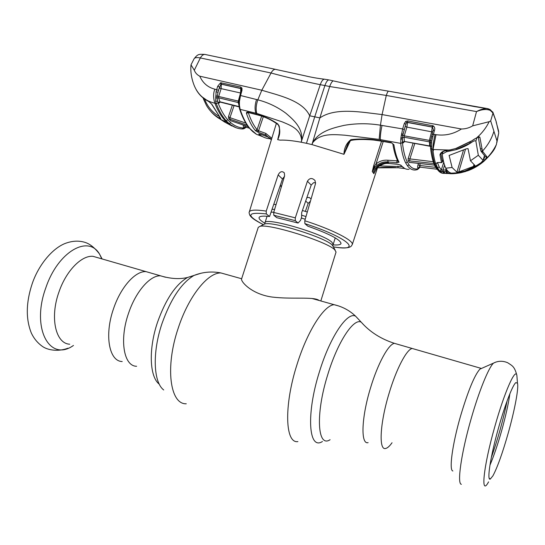 <?xml version="1.0" encoding="UTF-8"?>
<svg xmlns="http://www.w3.org/2000/svg" width="545" height="545" viewBox="0 0 545 545"><rect width="100%" height="100%" fill="white"/><g stroke="black" fill="none" stroke-linecap="round" stroke-linejoin="round"><path stroke-width="0.82" d="M385.703 448.446C378.611 450.824 379.851 423.717 388.932 393.824C396.188 369.19 406.699 349.222 412.218 348.48L414.636 349.175L412.218 348.48C406.699 349.222 396.188 369.19 388.932 393.824C379.851 423.717 378.611 450.824 385.703 448.446C387.515 448.044 389.627 446.144 392.046 442.744M113.496 308.824C120.718 287.031 135.521 270.715 146.053 271.635L150.951 273.052L146.053 271.635C135.521 270.715 120.718 287.031 113.496 308.824C104.197 335.175 109.15 361.424 122.209 361.526C109.15 361.424 104.197 335.175 113.496 308.824M320.828 300.956L336.054 252.035L334.637 249.658C326.741 241.496 268.998 223.464 260.026 226.339L258.255 227.354L241.571 278.965C240.686 281.418 251.279 294.102 271.887 297.025C291.984 299.512 313.232 296.46 318.873 300.261L319.213 300.506M307.305 212.019L302.414 210.493M276.07 204.559L273.76 204.327M98.359 257.867L93.038 256.334C81.655 255.121 66.156 270.756 58.962 291.997C49.656 317.653 55.658 343.677 69.726 344.215M452.868 470.982C448.855 470.485 452.33 444.332 460.586 415.937C468.121 390.717 474.552 375.123 479.879 369.156L481.944 368.243M498.573 427.757C505.079 404.54 512.729 384.838 515.856 382.61L517.478 383.224C518.922 387.74 514.684 410.174 508.26 432.962C502.531 453.099 497.408 467.406 492.898 475.874L490.275 479.055C486.624 481.146 490.527 456.049 498.573 427.757M509.868 393.769C508.465 403.77 505.712 416.128 501.611 430.85C497.64 444.849 493.75 456.294 489.941 465.192M306.454 143.301L311.951 144.589L319.861 117.911L314.738 116.821L324.909 85.545L320.269 84.693L309.703 115.792L314.738 116.821L306.454 143.301L301.153 142.218L309.703 115.792C302.618 100.3 278.406 95.348 261.804 90.225L271.049 73.003L200.342 57.934L194.292 70.23C195.342 72.914 197.161 74.903 199.763 76.191L261.804 90.225L257.819 99.851C256.027 104.987 255.687 109.511 256.79 113.428L240.141 109.375C242.941 117.89 246.354 124.437 250.373 129.029L256.504 134.315L262.554 136.638M241.394 90.593L241.98 90.375L240.549 95.518L257.819 99.851C267.977 102.446 277.316 106.895 285.832 113.19C293.503 119.723 302.979 127.966 301.644 140.235L301.153 142.218C292.42 140.603 285.416 139.908 280.157 140.14L277.698 139.67L279.469 132.251M310.425 201.221L308.163 203.38L305.384 211.405M284.47 176.348L282.487 179.019L269.557 216.515L266.321 213.926C246.749 211.773 245.747 215.343 263.317 224.629C252.601 219.131 251.143 217.155 249.794 215.173C249.092 213.245 248.922 212.189 249.283 211.998C250.06 209.845 255.707 209.546 266.226 211.092L278.154 174.911C280.001 171.484 282.058 170.803 284.313 172.867L284.613 175.878L273.719 212.441L295.301 217.843L295.288 220.664L273.822 215.268L273.719 212.441M281.206 187.316L280.498 184.782M269.557 216.515C263.167 215.772 259.679 216.113 259.1 217.53C258.739 218.831 260.646 220.725 264.816 223.205M266.226 211.092L266.321 213.926M295.301 217.843L307.421 181.233C309.628 177.881 312.162 177.65 315.024 180.531L315.494 183.679L304.784 220.745C332.579 229.609 354.366 240.87 352.24 244.657L377.678 167.281M315.637 182.739L313.518 182.739L311.195 185.082L301.651 212.707L301.596 217.257L300.54 220.371L298.074 223.048L295.288 220.664M298.074 223.048L276.778 217.68L273.822 215.268M306.835 197.685L308.981 197.399L311.106 198.85M333.084 244.862C337.92 245.236 340.571 244.794 341.027 243.52C340.509 239.677 329.425 233.894 307.775 226.161L304.866 223.627L304.784 220.745M263.412 135.283L269.046 137.49M259.822 133.995L258.834 134.09L260.156 134.09L267.309 136.686L270.497 138.484M270.729 138.777L269.502 138.703C265.715 138.41 262.159 136.87 258.834 134.09M259.543 133.927L258.657 133.886M270.579 138.566L267.493 136.754M260.19 134.118L259.25 133.818M271.362 139.772L265.653 134.976L257.363 131.904L255.367 130.582C251.845 126.372 248.874 120.622 246.442 113.319L246.626 112.277L247.689 112.093L256.109 114.266C264.134 116.187 271.403 119.437 277.902 124.015L278.141 124.737C279.592 125.33 279.864 128.784 278.951 135.092L277.698 139.67M277.902 124.015C280.457 128.906 280.396 134.125 277.705 139.677M247.927 112.147L248.309 112.617C250.7 119.846 253.629 125.541 257.083 129.696L258.568 130.78L265.769 133.389L271.819 138.267M246.442 113.319L248.309 112.617M255.367 130.582L257.083 129.696L261.648 116.18M255.762 130.95L257.267 129.914M301.61 140.242C300.69 128.62 289.49 124.996 282.147 121.828L256.79 113.428M474.893 138.771L470.955 141.38L476.752 137.776C482.025 133.171 486.167 127.809 489.172 121.692L472.665 125.847C469.211 127.918 465.464 128.967 461.424 128.995L382.086 114.573C361.471 112.209 335.611 107.127 319.861 117.911L329.684 86.532L324.909 85.545C326.101 82.084 327.395 80.204 328.805 79.897L324.336 79.189C322.831 79.4 321.475 81.232 320.269 84.693C303.258 81.157 286.854 77.267 271.056 73.016M489.669 109.286L490.296 110.41C486.644 108.905 482.053 109.293 476.521 111.582L386.296 95.45L329.684 86.532C330.958 83.072 332.171 81.185 333.329 80.885L329.487 80.026M386.296 95.45C387.114 92.882 387.849 91.451 388.496 91.165L351.361 84.836L333.853 81.014M487.802 108.659L388.851 91.226M271.049 73.003C272.33 70.646 273.733 69.419 275.259 69.31L305.289 75.844C311.025 77.247 317.374 78.357 324.336 79.189L325.167 79.304M205.867 54.629L204.797 54.405C198.857 54.268 198.189 53.628 194.109 58.724C194.906 57.552 196.983 57.293 200.342 57.934C201.657 55.638 203.142 54.459 204.797 54.405L276.254 69.515M216.086 116.398L224.411 121.91L232 126.024M235.93 127.68L227.926 123.231L226.352 121.821C220.262 119.75 215.173 116.371 211.078 111.677M195.968 89.244C198.884 94.673 203.176 98.774 208.83 101.54L211.971 104.415L220.616 118.292C221.025 118.871 220.623 118.837 219.403 118.197C213.865 115.015 209.525 110.71 206.385 105.28L203.694 99.531L206.385 105.28M199.763 76.191C202.815 83.058 207.849 87.391 214.873 89.189C213.211 93.134 213.204 97.814 214.846 103.223C205.097 100.893 198.257 95.089 194.327 85.817L194.327 85.81C191.479 78.725 190.369 71.79 190.988 65.019M219.996 102.058C219.24 103.325 218.606 103.468 218.102 102.487L217.571 100.995L218.068 102.855C220.786 110.029 224.029 115.683 227.803 119.811L230.855 122.768C234.82 126.072 239.044 127.823 243.533 128.007L242.164 128.961L241.292 128.899C237.027 128.545 233.008 126.801 229.241 123.674L226.141 120.69C222.299 116.514 219.001 110.805 216.242 103.557L214.846 103.223C217.693 110.472 221.018 116.146 224.812 120.247L226.352 121.821M208.83 101.54L211.971 104.415M204.573 99.122C207.427 106.445 212.175 112.147 218.811 116.228M211.562 104.075L220.616 118.292M219.451 117.025L219.403 118.197M204.103 98.774L203.694 99.531M194.109 58.724L191.002 64.848L194.292 70.23M218.068 102.855L216.242 103.557L215.67 101.493L216.065 91.792L217.714 86.226L220.616 82.751L240.747 87.037L241.973 88.106L241.98 90.375M214.873 89.189L218.477 90.32L217.237 95.995L215.663 96.158M397.918 167.758L377.501 167.833M379.402 165.918L401.808 166.579M404.84 168.562L398.885 167.867M400.241 164.944L401.025 165.319C403.429 168.33 406.127 169.638 409.111 169.257M447.275 170.469L447.098 171.062L450.211 172.881L449.339 173.589L446.205 171.764L445.66 170.013L447.091 171.048L446.205 171.764L439.774 171.028L437.608 167.901L435.823 163.514L438.398 162.512L441.525 162.526L439.951 154.8C440.721 151.898 444.093 150.277 450.061 149.923L455.702 148.533L470.914 141.216M441.416 152.729L440.946 154.194L442.479 161.872L443.167 159.801M450.116 150.086C445.326 150.911 446.226 150.509 443.385 151.456L439.951 154.8M430.523 145.801L431.592 147L431.681 149.139L433.677 149.528L450.122 150.079L455.702 148.533M433.677 149.528L433.071 151.244C433.881 157.709 435.094 162.751 436.709 166.382L437.431 167.887L439.195 166.893L441.293 169.986L439.774 171.028M442.479 161.872L441.607 162.648L438.398 162.512M442.486 161.892L443.187 159.883M437.342 162.717L435.823 163.514M437.471 162.696L439.195 166.893M444.57 165.169L443.058 169.992L443.167 171.75M446.055 168.746L445.66 170.013L441.293 169.986L443.732 162.246M459.612 103.809L454.673 102.903M473.973 106.52L488.429 108.809M472.665 125.847L476.521 111.582C480.336 109.538 483.769 108.523 486.835 108.53M486.842 108.53L489.955 109.443L492.993 112.44L492.987 113.019L490.296 110.41M492.803 112.004L496.148 121.446L492.987 113.019L490.684 120.922L496.986 141.005L496.427 144.473L495.037 147.872C493.484 151.19 489.723 155.713 483.742 161.436C478.605 165.728 473.101 168.902 467.229 170.946M498.695 131.413L496.127 121.93M496.059 121.14L498.757 132.864M496.849 142.688L498.757 132.857L496.986 141.005M479.6 163.82L479.934 164.358L465.846 171.409L460.62 172.785C455.334 173.685 451.573 173.95 449.339 173.589M483.429 159.276L484.948 159.985L479.934 164.358M444.502 173.446C442.111 173.433 440.013 172.022 438.2 169.209L437.431 167.887M445.912 173.501L460.62 172.785L460.402 172.152M452.718 173.712L445.578 173.412L447.159 172.547M430.448 146.135L430.557 148.111L431.681 149.139C432.553 156.538 433.888 162.246 435.693 166.259L437.199 169.093C439.195 172.186 441.511 173.576 444.134 173.276M433.071 151.244L432.859 149.364C432.982 145.481 433.691 140.528 434.985 134.513L433.445 134.24L431.722 141.223L431.592 147M433.043 149.398L436.014 134.683L434.985 134.513M461.424 128.995C453.529 134.063 445.061 135.957 436.014 134.683M478.34 137.231L479.879 137.286L482.461 151.122L486.889 156.79L484.948 159.985C489.798 155.434 493.627 150.263 496.427 144.473M476.235 138.048L476.752 137.776C478.394 136.775 479.437 136.611 479.879 137.286M483.626 159.031L484.757 157.451M481.766 152.178L485.363 156.619L486.889 156.79M480.458 148.976L480.86 150.89L482.461 151.122C487.904 145.243 491.726 138.621 493.927 131.25M489.172 121.692L490.684 120.922M403.974 141.918C403.341 143.144 402.925 143.26 402.735 142.265L402.401 138.846L402.414 142.599C403.382 151.115 405.003 157.58 407.292 161.988L409.009 164.794C411.55 168.18 414.52 169.522 417.913 168.814L416.523 169.836C413.083 170.565 410.072 169.222 407.476 165.809L405.725 162.982C403.395 158.534 401.726 152.007 400.711 143.389L400.888 137.865L402.66 128.933L380.444 125.193L382.086 114.573L386.276 95.457M379.15 139.384L380.444 125.193C368.195 123.204 356.048 123.265 344.004 125.384C332.559 128.034 318.811 131.393 312.694 142.654L312.721 142.681C320.446 132.898 333.881 134.499 344.842 135.201L379.15 139.384L400.711 143.389L402.414 142.599M343.936 154.303C344.14 148.063 346.45 143.178 350.864 139.67L351.089 140.419C349.992 140.685 348.902 141.857 347.805 143.921L343.936 154.303L311.951 144.589L312.721 142.681M350.864 139.67C360.824 138.519 370.709 138.866 380.519 140.705L391.099 142.538L393.892 144.711C395.098 152.184 396.794 157.982 398.967 162.083L396.794 162.771L387.802 161.926C383.85 161.606 380.294 162.73 377.133 165.298L375.123 167.104L372.276 171.6L374.524 166.171L376.016 163.95C379.49 161.122 383.401 159.876 387.754 160.216L397.707 160.884M350.333 140.719L343.963 154.303M393.892 144.711L391.099 142.538M392.822 143.907C394.028 151.312 395.725 157.103 397.905 161.266L398.967 162.083M396.794 162.771L397.142 159.692M377.133 165.298L376.016 163.95L383.224 141.489M381.548 141.203L373.679 165.721L375.123 167.104M373.679 165.721L372.276 171.6M372.29 171.614L373.175 172.69C375.961 165.898 381.003 162.573 388.306 162.703L387.754 160.216M376.404 168.766L373.856 173.726L376.329 168.766L378.169 166.75C381.337 164.222 384.886 163.119 388.817 163.432L397.768 164.283L401.025 165.319M397.891 161.245L399.008 162.308M430.414 143.499L430.339 142.661L429.235 141.829L404.043 137.238L404.254 135.841L429.365 140.385L431.62 131.808L406.89 127.121L404.254 135.841L402.803 135.255L405.827 124.165L403.062 134.084L401.44 133.927M432.757 131.897L431.62 131.808L432.26 126.978L407.571 122.298L406.89 127.121L405.371 126.454M431.504 142.933L430.339 142.661L430.605 140.453L431.613 136.441L432.88 136.618M431.722 141.223L430.605 140.453L429.365 140.385L429.623 145.924L404.431 141.475L429.814 146.237M433.139 130.609L433.35 129.349L432.267 127.08L407.585 122.502L406.563 122.625L405.827 124.165L404.308 123.497L405.753 121.358L407.789 120.908L433.302 125.868C434.74 127.08 435.114 128.627 434.419 130.521L433.445 134.24L432.137 134.24L433.112 130.528L434.419 130.521M401.236 135.31L402.803 135.255L402.442 137.803L404.043 137.238L404.431 141.475L402.735 142.265M430.455 146.516L429.623 145.924L430.448 146.298M400.888 137.865L402.442 137.803L402.401 138.846L400.711 139.227M432.26 126.978L432.492 125.561M405.753 121.358L406.563 122.625L407.571 122.298L407.789 120.908M404.186 129.601L402.66 128.933L404.308 123.497M417.266 169.693L419.139 168.201M417.913 168.814L419.303 167.744L417.967 168.092L419.364 167.07L419.67 165.455L435.598 167.37M417.967 168.092C417.484 167.894 417.497 166.797 418.015 164.801L419.67 165.455L420.25 163.541M419.452 166.586L419.289 166.961M418.015 164.801L418.458 163.343M410.923 162.512L409.315 162.471L408.185 160.605L408.151 158.69L433.241 161.722M433.861 163.527L409.806 160.918L409.792 159.201L414.765 143.58M409.806 160.918L408.185 160.605M410.862 162.546L434.501 165.135M410.753 162.492L434.488 165.087M436.743 169.175L419.364 167.07M442.472 171.709L439.522 170.96M430.448 146.06L430.414 143.485M432.669 127.183L433.302 125.868M444.87 172.901L443.657 171.764M397.939 164.304L400.813 165.135M374.878 171.266L373.856 173.726M263.296 116.759L258.568 130.78L258.459 132.367M257.363 131.904L258.037 130.487M241.428 89.366L239.868 95.566L240.549 95.518L239.425 101.534L239.418 105.308L240.141 109.375L239.514 108.762L238.833 104.865M239.589 100.239L238.989 100.021L238.908 101.07M239.425 101.534L238.846 101.152L238.751 103.645L239.33 103.986M238.812 103.509L238.846 101.397M239.418 105.308L238.976 104.531M245.1 126.849L249.555 128.273L245.114 126.849L244.63 125.486M243.533 128.007L244.61 127.796L243.69 127.789L244.998 126.822M243.69 127.789L243.125 125.03M231.25 120.936L248.35 126.753M247.226 125.193L228.798 118.817L230.882 120.854M228.798 118.817L228.464 116.644L229.956 117.679L245.877 123.102M229.908 119.266L229.956 117.679L234.078 105.594M238.812 104.599L238.213 102.542L218.586 97.807L219.928 101.786L239.017 106.588M220.105 102.065L239.057 106.861M238.71 102.855L238.213 102.542L238.26 101.207L240.549 92.984L221.12 88.644L218.681 96.472L238.833 101.227M215.602 97.759L217.142 98.052L217.237 95.995L218.681 96.472L218.586 97.807L217.142 98.052L217.571 100.995L215.67 101.493M216.065 91.792L217.952 92.275L219.301 87.943L219.533 86.927L217.714 86.226M218.477 90.32L220.95 84.148L221.318 84.203L221.12 88.644L219.301 87.943M221.318 84.203L240.74 88.569L240.59 92.991M241.428 89.353L240.74 88.569M219.928 101.786L218.102 102.487M241.333 88.998L241.973 88.106M221.325 82.765L221.29 84.107L240.692 88.365L240.747 87.037M220.95 84.148L220.616 82.751M244.61 127.796L243.833 128.743L242.627 128.981M246.313 127.23L244.126 128.627M463.434 150.25L456.914 172.145L458.74 171.941L473.442 166.409L474.858 165.373L470.471 160.782L468.053 148.621L466.2 148.867L449.121 155.454L452.105 167.485L445.749 168.207C447.377 171.076 449.257 172.724 451.389 173.153L456.444 172.867L464.974 170.939L474.436 166.92L480.935 162.798L483.074 160.475L484.437 155.584M470.206 141.884L469.776 143.342L472.774 141.577C474.416 140.671 475.458 140.555 475.894 141.216L476.889 137.858M469.776 143.342L455.559 149.814C461.792 148.022 467.528 145.277 472.774 141.577M455.559 149.814L446.416 151.782L446.764 150.611M445.749 168.207C444.25 164.903 443.092 160.38 442.274 154.63L442.315 154.065L446.416 151.782M456.914 172.145L452.105 167.485M470.471 160.782L478.319 155.277L475.894 141.216M478.319 155.277L483.047 160.291M480.935 162.798L478.238 164.733L464.974 170.939M194.027 275.429L187.603 277.446C175.769 284.354 165.748 299.26 157.553 322.17C148.383 349.052 149.541 376.881 159.276 384.184M200.941 273.263L194.102 275.402C181.533 282.766 170.844 298.783 162.029 323.451C152.171 352.417 153.363 382.304 163.711 389.961M227.054 274.666L220.963 272.956C207.986 272.275 188.516 296.296 178.174 328.294C164.924 367.167 170.04 404.533 186.261 403.784M338.806 306.004L334.201 304.709C324.173 304.975 307.257 331.162 296.896 364.905C283.761 405.97 285.164 443.841 297.897 441.586M358.869 319.663L355.653 316.243C347.547 311.161 330.072 336.647 319.37 371.983C305.949 414.336 308.674 450.688 322.436 441.491M364.189 325.331L361.253 322.211C353.807 317.646 337.702 341.688 327.749 374.674C315.283 414.2 317.463 448.235 330.086 439.713M397.053 344.099L394.451 343.35C388.565 343.97 377.719 363.685 370.464 388.122C361.355 417.777 360.579 444.843 368.113 442.642M165.387 277.214L160.605 275.838C150.311 275 135.712 291.5 128.484 313.45C119.192 339.991 123.838 366.301 136.611 366.274M305.214 219.247L301.514 218.075M273.801 212.175L271.049 212.182M335.236 237.879L333.186 244.453L331.925 242.253C323.675 233.689 264.407 216.563 264.965 222.81L264.836 223.927L263.262 224.71M333.486 246.987L332.15 244.957C324.922 237.443 273.113 221.27 264.836 223.927L260.026 226.339M305.997 216.549L301.617 215.18M274.625 209.396L272.037 209.321M102.106 258.95L99.442 253.929C88.256 234.657 57.968 251.504 45.848 287.746C30.82 328.417 49.806 362.493 73.459 345.441M461.383 484.287C456.853 484.185 461.22 453.099 471.091 418.935C478.973 391.194 488.667 367.487 493.518 363.113L495.793 362.118M488.586 481.869C480.336 497.347 483.252 467.038 494.867 426.422C504.425 392.264 515.379 367.63 516.858 375.287L517.171 379.3M308.163 203.38L305.684 201.03M282.487 179.019L278.154 174.911M311.195 185.082L307.421 181.233M333.486 246.885C363.651 252.165 348.119 237.491 304.866 223.627M256.559 99.517C254.862 104.695 254.631 109.259 255.871 113.217L256.538 114.654C264.488 116.569 271.642 119.893 277.998 124.614M224.812 120.247L226.141 120.69L227.803 119.811M397.87 166.123L398.17 167.785M445.388 173.385L446.873 172.329M481.099 151.238L481.507 151.817L483.102 152.041M480.458 148.519L482.08 149.248M382.011 125.439C380.826 130.998 380.26 135.719 380.301 139.609L380.642 141.046L391.16 142.858M388.306 162.703L388.994 163.446M373.85 173.712L373.175 172.69M407.292 161.988L405.725 162.982M409.009 164.794L407.476 165.809M408.151 158.69L413.062 143.28M432.165 134.329L431.047 138.941M435.693 166.259L434.603 165.36M437.199 169.093L435.564 167.301M442.71 173.16L443.862 173.215L442.983 171.743M266.471 135.862L265.653 134.976L265.769 133.389M250.373 129.029L249.835 128.593C245.775 123.913 242.355 117.345 239.562 108.905M253.309 131.979L252.832 131.631M228.464 116.644L232.381 105.165M230.855 122.768L229.241 123.674M465.491 149.241L458.74 171.941M449.223 155.264L449.107 155.638M473.952 164.685L473.442 166.409M93.038 256.334L160.605 275.838C170.742 278.863 179.741 279.401 187.603 277.446L194.102 275.402C202.876 271.975 211.835 271.158 220.963 272.956L241.639 278.754M311.917 298.462L334.201 304.709C342.471 306.644 349.624 310.486 355.653 316.243L361.253 322.211C369.885 331.953 380.948 338.997 394.451 343.35L481.031 368.345M267.077 216.263L264.965 222.81M333.186 244.453L332.654 245.441L335.195 250.182M67.927 348.207C58.288 351.906 47.613 350.224 42.367 346.368C37.578 342.969 33.885 338.493 31.29 332.934C25.676 318.791 25.996 302.352 32.237 283.604C38.463 265.252 51.925 248.881 64.692 243.642C71.913 240.815 78.718 240.406 85.115 242.409C89.993 243.956 94.769 247.798 99.442 253.929L101.813 258.861M479.879 369.156L493.518 363.113C498.048 360.797 502.769 360.674 507.681 362.732C512.382 365.879 514.494 366.349 516.858 375.287L517.478 383.224M489.212 478.231L490.275 479.055M491.318 457.541C497.912 438.902 503.185 420.011 507.129 400.882M249.283 211.998L276.383 123.347M333.486 246.912C353.194 249.971 351.287 244.937 352.24 244.657M268.964 137.449L267.452 136.754M267.343 136.713L260.306 134.159M248.357 112.522L256.395 114.614M203.66 99.449L203.128 98.005M209.008 101.765L201.085 96.152L198.36 93.004M404.717 168.5L400.309 164.985M377.487 167.874C382.754 167.097 388.919 166.995 395.997 167.56M470.948 141.393L455.756 148.696M438.473 162.635L437.356 162.546M459.626 103.802L474.007 106.493M478.258 137.067L476.507 138.055M480.424 148.826L478.265 137.258M351.089 140.419C359.291 138.539 374.306 140.051 374.592 140.174L380.594 141.039M388.864 163.48C386.65 162.655 383.094 163.773 378.203 166.811L376.411 168.759M404.09 141.462L403.838 141.986L404.642 141.809M420.679 165.578L420.556 165.925M419.582 167.669L420.134 166.893M409.724 162.451L410.801 162.539M430.57 148.247C431.442 155.584 432.784 161.286 434.597 165.346M434.76 165.707L435.346 166.899M436.429 168.725L440.53 172.52M397.816 164.331L388.932 163.486M239.868 95.566L238.989 100.021M238.751 103.679L238.826 104.81M250.066 128.858L251.306 130.194M251.586 130.473L252.826 131.631M253.146 131.904L256.021 134.009M248.363 126.781L231.945 121.167M442.315 154.065L443.058 151.599M483.074 160.475L484.498 155.652"/></g></svg>
